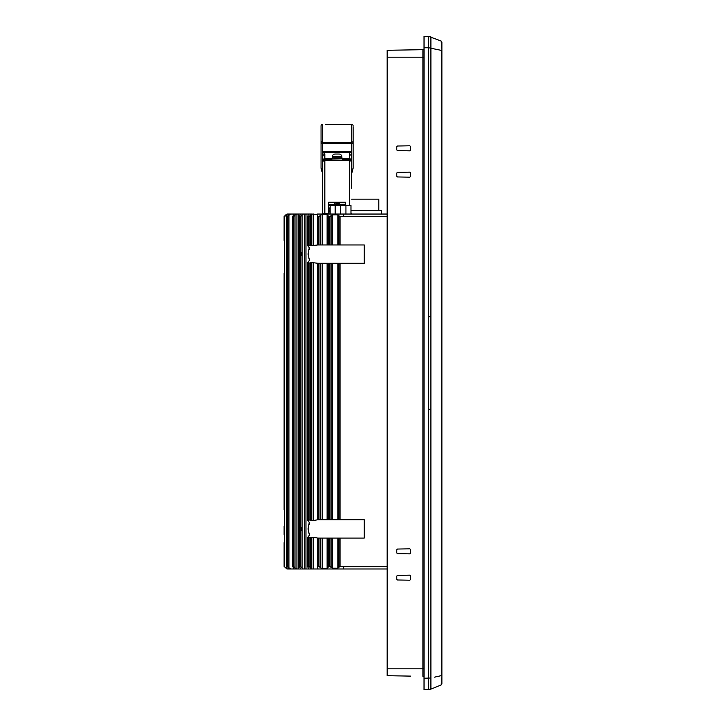 <?xml version="1.0" encoding="UTF-8"?>
<svg xmlns="http://www.w3.org/2000/svg" width="726" height="726" viewBox="0 0 726 726"><rect width="100%" height="100%" fill="white"/><g stroke="black" fill="none" stroke-linecap="round" stroke-linejoin="round"><path stroke-width="1.09" d="M441.889 679.826L441.889 680.607M441.889 49.94L441.889 49.132M441.889 675.561L441.172 684.954L441.889 683.892L441.172 684.954L441.889 683.892L441.889 42.108L441.172 41.046L441.889 42.108L441.889 47.317M409.818 676.097L387.158 675.706L387.158 50.294L422.904 49.677A1.143 1.143 0 0 0 424.029 48.533A1.143 1.143 0 0 1 422.904 49.677L422.904 57.163L387.158 57.163L387.158 53.76L387.158 57.163M409.818 580.201L397.449 579.983L396.777 579.294L396.777 576.063L397.449 575.382L409.818 575.164L410.517 575.854L410.517 579.511L409.818 580.201L410.517 579.511M409.818 553.865L397.449 553.648L396.777 552.958L396.777 549.736L397.449 549.047L409.818 548.829L410.517 549.518L410.517 553.176L409.818 553.865L410.517 553.176M409.818 150.836L397.449 150.618L396.777 149.937L396.777 146.706L397.449 146.017L409.818 145.799L410.517 146.489L410.517 150.146L409.818 150.836L410.517 150.146M397.449 172.352L409.818 172.135L410.517 172.824L410.517 176.482L409.818 177.171L397.449 176.953L396.777 176.264L396.777 173.042L397.449 172.352L396.777 173.042M410.517 676.115L387.158 675.706M396.777 576.063L397.449 575.382M409.818 575.164L410.517 575.854M397.449 579.983L396.777 579.294M396.777 549.736L397.449 549.047M409.818 548.829L410.517 549.518M397.449 553.648L396.777 552.958M396.777 146.706L397.449 146.017M409.818 145.799L410.517 146.489M397.449 150.618L396.777 149.937M397.449 176.953L396.777 176.264M409.818 172.135L410.517 172.824M410.517 176.482L409.818 177.171M441.408 45.357L441.344 43.869M441.408 680.643L441.344 682.131M441.889 50.439L441.172 41.046L428.603 36.382L424.029 36.3L424.029 47.753L424.029 40.883L424.029 47.753L428.603 47.753L428.603 36.382L430.899 36.863L428.912 36.391M422.904 676.323A1.143 1.143 0 0 1 424.029 677.467A1.143 1.143 0 0 0 422.904 676.323L422.904 57.163L424.029 57.163M430.899 36.863L430.899 409.183L428.603 409.183L428.603 47.753L441.508 50.412L441.508 675.588L434.556 677.158M430.899 409.183L430.899 689.137L441.172 684.954L430.899 689.137L424.029 689.7L424.029 47.753M428.603 409.183L428.603 689.618L430.872 689.146M424.029 685.117L424.029 678.247L424.029 685.117M330.139 205.567L330.139 214.043L330.139 205.567L330.139 214.043L330.139 205.567L345.939 205.567L345.939 214.043M330.139 208.208L328.996 208.208L328.996 214.043M330.139 211.184L328.996 211.184M330.139 210.032L328.996 210.032M381.431 214.043L381.431 210.613L351.62 210.613M378.8 210.613L378.8 199.16L351.62 199.16M328.488 213.816L324.64 214.043M351.62 173.859L352.291 171.336L351.62 173.859L351.62 171.182L353.108 168.205L353.108 126.687M353.099 168.332A0.69 0.69 21.9 0 0 353.108 168.205L353.099 168.332A0.69 0.69 21.9 0 1 353.081 168.387L352.291 171.336L351.62 171.182L351.62 158.631M351.62 172.334L351.62 188.197M351.62 171.282L351.62 172.207M351.42 160.564L351.157 160.11M325.484 124.391L351.629 124.391L351.62 160.201A2.287 1.425 180 0 0 349.333 158.767L324.831 159.203L332.036 159.203L332.036 157.941L342.118 157.941L342.118 159.203L349.333 159.203L351.62 161.49A2.287 2.287 0 0 0 349.333 159.203L351.62 161.49L349.333 160.346L349.333 205.567M351.62 213.698L350.976 213.698M351.212 152.986L351.62 155.627L349.333 154.211L349.66 152.242L324.495 152.242L323.179 151.525L350.976 151.525L351.212 152.986A2.287 1.379 -160.7 0 0 349.66 152.242L350.976 151.525M353.017 168.396L352.31 169.802M334.822 203.198L334.559 202.255L328.606 202.255L328.606 213.698L322.535 213.698L322.535 155.627L322.535 171.182L321.046 168.205L322.535 171.182L321.863 171.336L322.535 173.069M328.606 202.255L345.549 202.255L345.549 205.567M353.108 143.367L322.525 143.367L322.535 155.627L324.831 154.211L324.495 152.242A2.287 1.379 -19.3 0 0 322.943 152.986L322.535 160.201A2.287 1.425 -0 0 1 324.831 158.767L332.036 158.767M322.943 152.986L323.179 151.525M353.108 132.885L353.108 133.548M322.535 172.207L322.535 213.698M345.549 202.255L339.596 202.255L339.596 203.425L337.082 203.625M349.333 159.203L349.333 160.346L324.831 160.346L322.535 161.49L324.831 159.203A2.287 2.287 0 0 0 323.179 159.901L323.161 159.92M323.006 160.101A2.287 2.287 0 0 0 322.535 161.49L322.535 155.627L322.535 161.49M321.046 140.871A1.479 1.407 180 0 0 322.525 142.278L322.525 143.367L321.046 143.367L321.046 168.205L321.046 125.87A1.479 1.479 0 0 1 322.525 124.391L322.525 142.278L351.629 142.278A1.479 1.407 0 0 0 353.108 140.871M342.69 124.391L351.629 124.391A1.479 1.479 0 0 1 353.108 125.87M333.415 157.941A1.143 1.143 0 0 1 332.272 156.716A2.859 2.859 0 0 1 335.131 154.048L337.082 154.048L335.131 154.048M340.739 157.941A1.143 1.143 0 0 0 341.882 156.716L332.272 156.716M321.863 171.336L321.074 168.387A0.69 0.69 0 0 1 321.046 168.205M348.68 124.391L349.669 124.391L348.68 124.391M330.076 124.391L331.464 124.391M328.606 204.315L335.639 204.451M339.868 204.315L345.549 204.315M339.024 154.048L337.082 154.048L339.024 154.048A2.859 2.859 0 0 1 341.882 156.716M336.329 205.567L339.396 205.612M335.648 204.923L339.977 204.242L335.43 205.204M335.648 203.897L337.989 203.625M338.733 203.661L335.43 204.178M338.516 204.414L339.396 204.578M338.516 205.44L339.396 205.567M334.704 203.625L334.178 203.725L334.759 204.07M338.516 203.942L334.178 204.75M339.959 204.097L334.178 204.623M338.507 204.968L335.648 205.485M328.606 207.972L330.139 207.972L328.606 207.972M338.724 204.687L334.759 205.313M340.558 214.043L340.558 205.567M335.176 214.043L335.176 205.567M350.976 214.043L350.976 205.567L345.939 205.567M284.111 534.472L284.111 526.341L284.111 534.472M317.77 538.066L313.523 537.294L313.523 568.984L317.425 568.984L317.425 567.55M313.523 568.984L311.835 568.984L311.835 537.34L313.523 537.294M311.835 537.34L309.104 537.875L307.742 537.394L309.666 534.79M309.476 535.434L308.042 528.909L309.33 522.175M309.666 523.029L307.742 520.433L309.104 519.943L311.835 520.478L311.835 262.549L317.77 263.275M311.835 262.549L309.104 263.084L307.742 262.594L309.666 259.999M309.476 260.643L308.042 254.118L309.33 247.385M289.311 568.984L287.224 566.462L287.224 216.566L290.554 214.043L287.46 214.043L286.343 215.141L286.343 567.886L287.46 568.984L293.93 568.984L293.93 568.431M289.311 214.043L287.224 216.566M286.343 567.886L287.46 568.984M284.646 566.462L284.646 216.566L286.343 215.141M285.808 215.214L284.646 216.566M284.111 509.788L284.111 273.239M284.111 502.229L284.111 481.166M284.111 473.606L284.111 309.421M284.111 301.862L284.111 280.799M284.111 566.462L284.111 542.594L284.111 566.462L286.97 568.984M284.111 240.433L284.111 216.566L284.111 240.433M322.172 568.857L327.108 568.404L327.853 567.451L327.843 538.066L327.862 567.578L327.862 538.066L322.172 538.066L322.172 568.857L320.611 567.814L320.611 538.066L317.335 538.066L317.335 567.106L318.995 566.462L320.611 567.814M317.806 568.54L317.335 567.106M309.666 248.238L307.742 245.633L307.742 216.103L308.731 214.043L311.572 214.043L309.104 216.566L307.742 216.103M307.742 520.433L307.742 262.594M305.964 568.984L304.412 568.984L304.412 214.043L305.964 214.043L305.964 568.984L308.731 568.984L307.742 566.924L307.742 537.394M298.304 568.984L296.934 568.984L296.934 214.043L298.304 214.043L298.304 568.984L300.773 568.984L299.43 566.761L299.43 216.266L300.773 214.043L303.169 214.043L300.491 216.566L299.43 216.266M327.843 519.752L327.843 263.275L327.853 519.752L331.074 519.752L331.074 263.275L327.843 263.275M327.843 244.961L327.853 215.577L327.853 244.961L331.074 244.961L331.074 215.686L332.345 214.842L337.835 214.805L338.897 215.731L338.897 244.961L337.835 244.961L337.835 214.805M320.611 215.214L322.172 214.17L322.172 244.961L320.611 244.961L320.611 215.214L318.995 216.566L318.995 244.961L317.335 244.961L317.335 215.921L317.888 214.043L387.158 214.043M301.88 528.909C301.508 530.76 301.136 530.76 300.755 528.909C301.127 527.058 301.508 527.058 301.88 528.909M301.88 254.118C301.508 255.969 301.136 255.969 300.755 254.118C301.127 252.267 301.508 252.267 301.88 254.118M317.979 519.752L317.335 519.752L317.335 263.275L317.979 263.275L317.979 519.752L320.611 519.752L320.611 263.275L317.979 263.275M292.696 566.634L293.458 566.462L296.244 568.984L294.384 568.984L292.696 566.634L292.696 216.393L294.384 214.043L296.244 214.043L293.458 216.566L292.696 216.393M317.425 568.984L387.158 568.984M308.731 568.984L311.835 568.984M300.773 568.984L304.412 568.984M296.244 568.984L296.934 568.984M294.384 568.984L293.93 568.984M338.897 244.961L364.261 244.961L364.261 263.275L332.345 263.275L332.345 519.752L364.261 519.752L364.261 538.066L332.345 538.066L332.345 568.186L331.074 567.342L331.074 538.066L327.843 538.066M340.031 538.066L340.031 566.353L387.158 566.462M387.158 216.566L343.652 216.566L343.652 214.043M338.897 215.731L340.031 216.675L343.652 216.566M307.742 245.633L309.104 245.152L311.835 245.687L311.835 214.043L317.806 214.488M286.97 214.043L287.46 214.043M293.93 214.597L293.93 214.043L290.554 214.043M293.93 214.043L294.384 214.043M296.934 214.043L296.244 214.043M298.304 214.043L300.773 214.043M304.412 214.043L303.169 214.043M305.964 214.043L308.731 214.043M340.031 566.353L337.835 568.222L332.345 568.186M327.843 567.315L329.785 566.462L331.074 567.342M307.742 566.924L309.104 566.462L311.572 568.984M299.43 566.761L300.491 566.462L303.169 568.984M287.224 566.462L290.554 568.984M320.611 263.275L322.172 263.275L322.172 519.752L327.108 519.752L327.108 263.275L322.172 263.275M327.108 263.275L327.862 263.275L327.862 519.752L327.108 519.752M331.074 263.275L332.345 263.275M332.345 214.842L332.345 244.961L337.835 244.961M332.345 244.961L331.074 244.961M327.862 244.961L327.108 244.961L327.108 214.624L327.862 215.45L327.862 244.961M322.172 244.961L327.108 244.961M318.995 244.961L320.611 244.961M320.611 538.066L322.172 538.066M331.074 538.066L332.345 538.066M332.345 519.752L331.074 519.752M322.172 519.752L320.611 519.752M311.835 245.687L317.77 244.961M285.808 214.869L284.111 216.566M318.995 216.566L317.335 215.921M322.172 214.17L327.108 214.624M331.074 215.686L329.785 216.566L327.843 215.713M309.476 522.384L309.33 524.226M313.523 262.503L313.523 520.524L311.835 520.478M313.523 520.524L317.77 519.752M309.476 247.593L309.33 249.426M288.921 567.487L288.921 215.54M387.158 668.837L424.029 668.837M430.899 677.993L424.029 678.247M428.603 316.817L430.899 316.817M349.333 154.211L349.333 158.767L342.118 158.767M324.831 154.211L324.831 213.698M328.606 205.685L330.139 205.685M340.031 263.275L340.031 519.752M340.031 216.675L340.031 244.961M343.652 568.984L343.652 566.462M309.33 535.643L309.33 533.601M309.33 260.852L309.33 258.801M338.897 263.275L338.897 519.752M338.897 538.066L338.897 567.296M317.425 215.477L317.425 214.043M313.523 214.043L313.523 245.733M327.108 568.404L327.108 538.066M337.835 568.222L337.835 538.066M337.835 519.752L337.835 263.275M310.664 537.821L310.664 567.541M302.061 215.486L302.061 567.541M294.983 215.486L294.983 567.541M310.664 215.486L310.664 245.206M320.484 538.066L320.484 567.541M328.696 566.462L328.696 538.066M329.785 538.066L329.785 566.462M309.104 537.875L309.104 566.462M317.979 566.462L317.979 538.066M300.491 216.566L300.491 566.462M308.205 245.315L308.205 216.566M308.205 520.106L308.205 262.921M308.205 537.712L308.205 566.462M293.458 216.566L293.458 566.462M299.729 216.566L299.729 566.462M328.696 519.752L328.696 263.275M320.484 263.275L320.484 519.752M329.785 263.275L329.785 519.752M329.785 216.566L329.785 244.961M328.696 216.566L328.696 244.961M320.484 215.486L320.484 244.961M317.979 244.961L317.979 216.566M309.104 216.566L309.104 245.152M318.995 538.066L318.995 566.462M310.664 263.03L310.664 519.997M292.868 216.566L292.868 566.462M318.995 263.275L318.995 519.752M309.104 263.084L309.104 519.943M441.889 680.87L441.889 675.507M429.093 689.591L430.681 689.219M322.535 155.618L322.535 160.201M334.196 204.768L334.759 205.095M339.396 204.796L339.959 205.122"/></g></svg>
